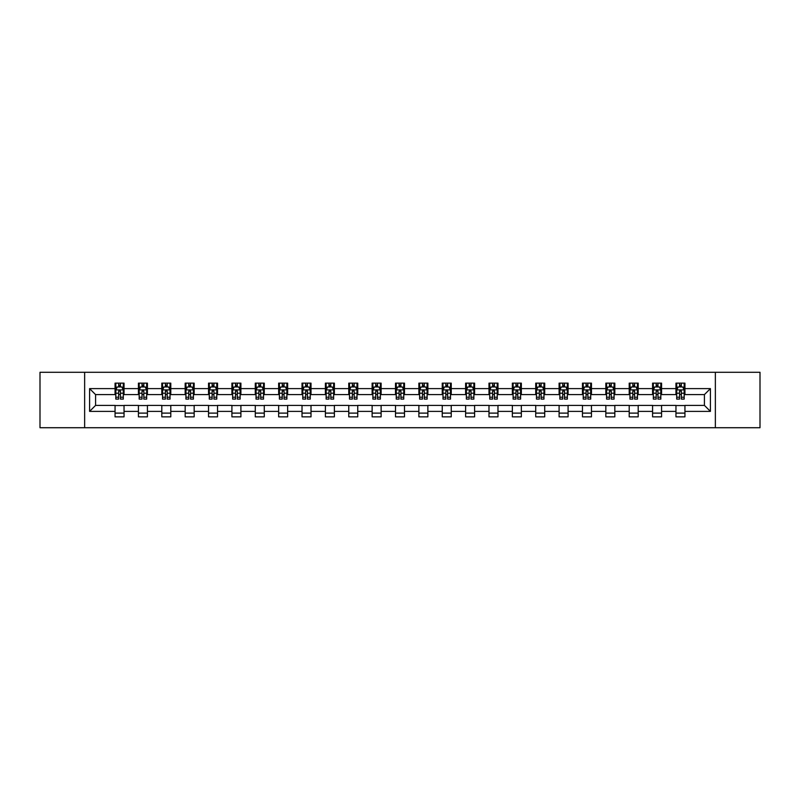 <?xml version="1.0" encoding="UTF-8"?>
<svg xmlns="http://www.w3.org/2000/svg" width="800" height="800" viewBox="0 0 800 800"><rect width="100%" height="100%" fill="white"/><g stroke="black" fill="none" stroke-linecap="round" stroke-linejoin="round"><path stroke-width="1.2" d="M715.36 427.72L760 427.72L760 372.28L715.36 372.28L715.36 427.72L84.64 427.72L84.64 372.28L40 372.28L40 427.72L84.64 427.72M715.36 372.28L84.64 372.28M684.94 388.61L684.94 383.15L675.96 383.15L675.96 388.61L661.57 388.61L661.57 383.15L652.58 383.15L652.58 388.61L638.2 388.61L638.2 383.15L629.21 383.15L629.21 388.61L614.83 388.61L614.83 383.15L605.84 383.15L605.84 388.61L591.46 388.61L591.46 383.15L582.47 383.15L582.47 388.61L568.09 388.61L568.09 383.15L559.1 383.15L559.1 388.61L544.72 388.61L544.72 383.15L535.73 383.15L535.73 388.61L521.35 388.61L521.35 383.15L512.36 383.15L512.36 388.61L497.98 388.61L497.98 383.15L488.99 383.15L488.99 388.61L474.61 388.61L474.61 383.15L465.62 383.15L465.62 388.61L451.24 388.61L451.24 383.15L442.25 383.15L442.25 388.61L427.87 388.61L427.87 383.15L418.88 383.15L418.88 388.61L404.49 388.61L404.49 383.15L395.51 383.15L395.51 388.61L381.12 388.61L381.12 383.15L372.13 383.15L372.13 388.61L357.75 388.61L357.75 383.15L348.76 383.15L348.76 388.61L334.38 388.61L334.38 383.15L325.39 383.15L325.39 388.61L311.01 388.61L311.01 383.15L302.02 383.15L302.02 388.61L287.64 388.61L287.64 383.15L278.65 383.15L278.65 388.61L264.27 388.61L264.27 383.15L255.28 383.15L255.28 388.61L240.9 388.61L240.9 383.15L231.91 383.15L231.91 388.61L217.53 388.61L217.53 383.15L208.54 383.15L208.54 388.61L194.16 388.61L194.16 383.15L185.17 383.15L185.17 388.61L170.79 388.61L170.79 383.15L161.8 383.15L161.8 388.61L147.42 388.61L147.42 383.15L138.43 383.15L138.43 388.61L124.04 388.61L124.04 383.15L115.06 383.15L115.06 388.61L89.59 388.61L89.59 411.39L95.58 405.39L115.06 405.39L115.06 416.85L124.04 416.85L124.04 405.39L138.43 405.39L138.43 416.85L147.42 416.85L147.42 405.39L161.8 405.39L161.8 416.85L170.79 416.85L170.79 405.39L185.17 405.39L185.17 416.85L194.16 416.85L194.16 405.39L208.54 405.39L208.54 416.85L217.53 416.85L217.53 405.39L231.91 405.39L231.91 416.85L240.9 416.85L240.9 405.39L255.28 405.39L255.28 416.85L264.27 416.85L264.27 405.39L278.65 405.39L278.65 416.85L287.64 416.85L287.64 405.39L302.02 405.39L302.02 416.85L311.01 416.85L311.01 405.39L325.39 405.39L325.39 416.85L334.38 416.85L334.38 405.39L348.76 405.39L348.76 416.85L357.75 416.85L357.75 405.39L372.13 405.39L372.13 416.85L381.12 416.85L381.12 405.39L395.51 405.39L395.51 416.85L404.49 416.85L404.49 405.39L418.88 405.39L418.88 416.85L427.87 416.85L427.87 405.39L442.25 405.39L442.25 416.85L451.24 416.85L451.24 405.39L465.62 405.39L465.62 416.85L474.61 416.85L474.61 405.39L488.99 405.39L488.99 416.85L497.98 416.85L497.98 405.39L512.36 405.39L512.36 416.85L521.35 416.85L521.35 405.39L535.73 405.39L535.73 416.85L544.72 416.85L544.72 405.39L559.1 405.39L559.1 416.85L568.09 416.85L568.09 405.39L582.47 405.39L582.47 416.85L591.46 416.85L591.46 405.39L605.84 405.39L605.84 416.85L614.83 416.85L614.83 405.39L629.21 405.39L629.21 416.85L638.2 416.85L638.2 405.39L652.58 405.39L652.58 416.85L661.57 416.85L661.57 405.39L675.96 405.39L675.96 416.85L684.94 416.85L684.94 405.39L704.42 405.39L704.42 394.61L684.94 394.61L684.94 388.61L710.41 388.61L710.41 411.39L684.94 411.39M675.96 411.39L661.57 411.39M652.58 411.39L638.2 411.39M629.21 411.39L614.83 411.39M605.84 411.39L591.46 411.39M582.47 411.39L568.09 411.39M559.1 411.39L544.72 411.39M535.73 411.39L521.35 411.39M512.36 411.39L497.98 411.39M488.99 411.39L474.61 411.39M465.62 411.39L451.24 411.39M442.25 411.39L427.87 411.39M418.88 411.39L404.49 411.39M395.51 411.39L381.12 411.39M372.13 411.39L357.75 411.39M348.76 411.39L334.38 411.39M325.39 411.39L311.01 411.39M302.02 411.39L287.64 411.39M278.65 411.39L264.27 411.39M255.28 411.39L240.9 411.39M231.91 411.39L217.53 411.39M208.54 411.39L194.16 411.39M185.17 411.39L170.79 411.39M161.8 411.39L147.42 411.39M138.43 411.39L124.04 411.39M115.06 411.39L89.59 411.39M675.96 388.61L675.96 394.61L661.57 394.61L661.57 388.61M652.58 388.61L652.58 394.61L638.2 394.61L638.2 388.61M629.21 388.61L629.21 394.61L614.83 394.61L614.83 388.61M605.84 388.61L605.84 394.61L591.46 394.61L591.46 388.61M582.47 388.61L582.47 394.61L568.09 394.61L568.09 388.61M559.1 388.61L559.1 394.61L544.72 394.61L544.72 388.61M535.73 388.61L535.73 394.61L521.35 394.61L521.35 388.61M512.36 388.61L512.36 394.61L497.98 394.61L497.98 388.61M488.99 388.61L488.99 394.61L474.61 394.61L474.61 388.61M465.62 388.61L465.62 394.61L451.24 394.61L451.24 388.61M442.25 388.61L442.25 394.61L427.87 394.61L427.87 388.61M418.88 388.61L418.88 394.61L404.49 394.61L404.49 388.61M395.51 388.61L395.51 394.61L381.12 394.61L381.12 388.61M372.13 388.61L372.13 394.61L357.75 394.61L357.75 388.61M348.76 388.61L348.76 394.61L334.38 394.61L334.38 388.61M325.39 388.61L325.39 394.61L311.01 394.61L311.01 388.61M302.02 388.61L302.02 394.61L287.64 394.61L287.64 388.61M278.65 388.61L278.65 394.61L264.27 394.61L264.27 388.61M255.28 388.61L255.28 394.61L240.9 394.61L240.9 388.61M231.91 388.61L231.91 394.61L217.53 394.61L217.53 388.61M208.54 388.61L208.54 394.61L194.16 394.61L194.16 388.61M185.17 388.61L185.17 394.61L170.79 394.61L170.79 388.61M161.8 388.61L161.8 394.61L147.42 394.61L147.42 388.61M138.43 388.61L138.43 394.61L124.04 394.61L124.04 388.61M115.06 388.61L115.06 394.61L95.58 394.61L89.59 388.61M95.58 394.61L95.58 405.39M710.41 411.39L704.42 405.39M704.42 394.61L710.41 388.61M115.06 386.89L115.81 386.89M118.65 386.89L120.45 386.89M123.3 386.89L124.04 386.89M115.06 394.46L115.81 394.46M118.65 394.46L120.45 394.46M123.3 394.46L124.04 394.46M115.06 405.54L124.04 405.54M115.06 413.11L124.04 413.11M138.43 405.54L147.42 405.54M138.43 413.11L147.42 413.11M138.43 386.89L139.18 386.89M142.02 386.89L143.82 386.89M146.67 386.89L147.42 386.89M138.43 394.46L139.18 394.46M142.02 394.46L143.82 394.46M146.67 394.46L147.42 394.46M161.8 405.54L170.79 405.54M161.8 413.11L170.79 413.11M161.8 386.89L162.55 386.89M165.39 386.89L167.19 386.89M170.04 386.89L170.79 386.89M161.8 394.46L162.55 394.46M165.39 394.46L167.19 394.46M170.04 394.46L170.79 394.46M185.17 405.54L194.16 405.54M185.17 413.11L194.16 413.11M185.17 386.89L185.92 386.89M188.76 386.89L190.56 386.89M193.41 386.89L194.16 386.89M185.17 394.46L185.92 394.46M188.76 394.46L190.56 394.46M193.41 394.46L194.16 394.46M208.54 405.54L217.53 405.54M208.54 413.11L217.53 413.11M208.54 386.89L209.29 386.89M212.13 386.89L213.93 386.89M216.78 386.89L217.53 386.89M208.54 394.46L209.29 394.46M212.13 394.46L213.93 394.46M216.78 394.46L217.53 394.46M231.91 405.54L240.9 405.54M231.91 413.11L240.9 413.11M231.91 386.89L232.66 386.89M235.51 386.89L237.3 386.89M240.15 386.89L240.9 386.89M231.91 394.46L232.66 394.46M235.51 394.46L237.3 394.46M240.15 394.46L240.9 394.46M255.28 405.54L264.27 405.54M255.28 413.11L264.27 413.11M255.28 386.89L256.03 386.89M258.88 386.89L260.67 386.89M263.52 386.89L264.27 386.89M255.28 394.46L256.03 394.46M258.88 394.46L260.67 394.46M263.52 394.46L264.27 394.46M278.65 405.54L287.64 405.54M278.65 413.11L287.64 413.11M278.65 386.89L279.4 386.89M282.25 386.89L284.04 386.89M286.89 386.89L287.64 386.89M278.65 394.46L279.4 394.46M282.25 394.46L284.04 394.46M286.89 394.46L287.64 394.46M302.02 405.54L311.01 405.54M302.02 413.11L311.01 413.11M302.02 386.89L302.77 386.89M305.62 386.89L307.42 386.89M310.26 386.89L311.01 386.89M302.02 394.46L302.77 394.46M305.62 394.46L307.42 394.46M310.26 394.46L311.01 394.46M325.39 405.54L334.38 405.54M325.39 413.11L334.38 413.11M325.39 386.89L326.14 386.89M328.99 386.89L330.79 386.89M333.63 386.89L334.38 386.89M325.39 394.46L326.14 394.46M328.99 394.46L330.79 394.46M333.63 394.46L334.38 394.46M348.76 405.54L357.75 405.54M348.76 413.11L357.75 413.11M348.76 386.89L349.51 386.89M352.36 386.89L354.16 386.89M357 386.89L357.75 386.89M348.76 394.46L349.51 394.46M352.36 394.46L354.16 394.46M357 394.46L357.75 394.46M372.13 405.54L381.12 405.54M372.13 413.11L381.12 413.11M372.13 386.89L372.88 386.89M375.73 386.89L377.53 386.89M380.37 386.89L381.12 386.89M372.13 394.46L372.88 394.46M375.73 394.46L377.53 394.46M380.37 394.46L381.12 394.46M395.51 405.54L404.49 405.54M395.51 413.11L404.49 413.11M395.51 386.89L396.25 386.89M399.1 386.89L400.9 386.89M403.75 386.89L404.49 386.89M395.51 394.46L396.25 394.46M399.1 394.46L400.9 394.46M403.75 394.46L404.49 394.46M418.88 405.54L427.87 405.54M418.88 413.11L427.87 413.11M418.88 386.89L419.63 386.89M422.47 386.89L424.27 386.89M427.12 386.89L427.87 386.89M418.88 394.46L419.63 394.46M422.47 394.46L424.27 394.46M427.12 394.46L427.87 394.46M442.25 405.54L451.24 405.54M442.25 413.11L451.24 413.11M442.25 386.89L443 386.89M445.84 386.89L447.64 386.89M450.49 386.89L451.24 386.89M442.25 394.46L443 394.46M445.84 394.46L447.64 394.46M450.49 394.46L451.24 394.46M465.62 405.54L474.61 405.54M465.62 413.11L474.61 413.11M465.62 386.89L466.37 386.89M469.21 386.89L471.01 386.89M473.86 386.89L474.61 386.89M465.62 394.46L466.37 394.46M469.21 394.46L471.01 394.46M473.86 394.46L474.61 394.46M488.99 405.54L497.98 405.54M488.99 413.11L497.98 413.11M488.99 386.89L489.74 386.89M492.58 386.89L494.38 386.89M497.23 386.89L497.98 386.89M488.99 394.46L489.74 394.46M492.58 394.46L494.38 394.46M497.23 394.46L497.98 394.46M512.36 405.54L521.35 405.54M512.36 413.11L521.35 413.11M512.36 386.89L513.11 386.89M515.96 386.89L517.75 386.89M520.6 386.89L521.35 386.89M512.36 394.46L513.11 394.46M515.96 394.46L517.75 394.46M520.6 394.46L521.35 394.46M535.73 405.54L544.72 405.54M535.73 413.11L544.72 413.11M535.73 386.89L536.48 386.89M539.33 386.89L541.12 386.89M543.97 386.89L544.72 386.89M535.73 394.46L536.48 394.46M539.33 394.46L541.12 394.46M543.97 394.46L544.72 394.46M559.1 405.54L568.09 405.54M559.1 413.11L568.09 413.11M559.1 386.89L559.85 386.89M562.7 386.89L564.49 386.89M567.34 386.89L568.09 386.89M559.1 394.46L559.85 394.46M562.7 394.46L564.49 394.46M567.34 394.46L568.09 394.46M582.47 405.54L591.46 405.54M582.47 413.11L591.46 413.11M582.47 386.89L583.22 386.89M586.07 386.89L587.87 386.89M590.71 386.89L591.46 386.89M582.47 394.46L583.22 394.46M586.07 394.46L587.87 394.46M590.71 394.46L591.46 394.46M605.84 405.54L614.83 405.54M605.84 413.11L614.83 413.11M605.84 386.89L606.59 386.89M609.44 386.89L611.24 386.89M614.08 386.89L614.83 386.89M605.84 394.46L606.59 394.46M609.44 394.46L611.24 394.46M614.08 394.46L614.83 394.46M629.21 405.54L638.2 405.54M629.21 413.11L638.2 413.11M629.21 386.89L629.96 386.89M632.81 386.89L634.61 386.89M637.45 386.89L638.2 386.89M629.21 394.46L629.96 394.46M632.81 394.46L634.61 394.46M637.45 394.46L638.2 394.46M652.58 405.54L661.57 405.54M652.58 413.11L661.57 413.11M652.58 386.89L653.33 386.89M656.18 386.89L657.98 386.89M660.82 386.89L661.57 386.89M652.58 394.46L653.33 394.46M656.18 394.46L657.98 394.46M660.82 394.46L661.57 394.46M675.96 405.54L684.94 405.54M675.96 413.11L684.94 413.11M675.96 386.89L676.7 386.89M679.55 386.89L681.35 386.89M684.19 386.89L684.94 386.89M675.96 394.46L676.7 394.46M679.55 394.46L681.35 394.46M684.19 394.46L684.94 394.46M120.45 385.09L118.65 385.09M123.3 397.22L120.45 397.22L120.45 399.1L123.3 399.1L123.3 389.96L121.8 386.97L117.3 386.97L115.81 389.96L115.81 399.1L118.65 399.1L118.65 397.22L115.81 397.22M115.81 389.96L115.81 383.15M123.3 389.96L123.3 383.15M118.65 386.97L118.65 383.15M120.45 383.15L120.45 386.97M120.45 397.22L120.45 391.09L118.65 391.09L118.65 397.22M143.82 385.09L142.02 385.09M146.67 397.22L143.82 397.22L143.82 399.1L146.67 399.1L146.67 389.96L145.17 386.97L140.67 386.97L139.18 389.96L139.18 399.1L142.02 399.1L142.02 397.22L139.18 397.22M139.18 389.96L139.18 383.15M146.67 389.96L146.67 383.15M142.02 386.97L142.02 383.15M143.82 383.15L143.82 386.97M143.82 397.22L143.82 391.09L142.02 391.09L142.02 397.22M167.19 385.09L165.39 385.09M170.04 397.22L167.19 397.22L167.19 399.1L170.04 399.1L170.04 389.96L168.54 386.97L164.04 386.97L162.55 389.96L162.55 399.1L165.39 399.1L165.39 397.22L162.55 397.22M162.55 389.96L162.55 383.15M170.04 389.96L170.04 383.15M165.39 386.97L165.39 383.15M167.19 383.15L167.19 386.97M167.19 397.22L167.19 391.09L165.39 391.09L165.39 397.22M190.56 385.09L188.76 385.09M193.41 397.22L190.56 397.22L190.56 399.1L193.41 399.1L193.41 389.96L191.91 386.97L187.42 386.97L185.92 389.96L185.92 399.1L188.76 399.1L188.76 397.22L185.92 397.22M185.92 389.96L185.92 383.15M193.41 389.96L193.41 383.15M188.76 386.97L188.76 383.15M190.56 383.15L190.56 386.97M190.56 397.22L190.56 391.09L188.76 391.09L188.76 397.22M213.93 385.09L212.13 385.09M216.78 397.22L213.93 397.22L213.93 399.1L216.78 399.1L216.78 389.96L215.28 386.97L210.79 386.97L209.29 389.96L209.29 399.1L212.13 399.1L212.13 397.22L209.29 397.22M209.29 389.96L209.29 383.15M216.78 389.96L216.78 383.15M212.13 386.97L212.13 383.15M213.93 383.15L213.93 386.97M213.93 397.22L213.93 391.09L212.13 391.09L212.13 397.22M237.3 385.09L235.51 385.09M240.15 397.22L237.3 397.22L237.3 399.1L240.15 399.1L240.15 389.96L238.65 386.97L234.16 386.97L232.66 389.96L232.66 399.1L235.51 399.1L235.51 397.22L232.66 397.22M232.66 389.96L232.66 383.15M240.15 389.96L240.15 383.15M235.51 386.97L235.51 383.15M237.3 383.15L237.3 386.97M237.3 397.22L237.3 391.09L235.51 391.09L235.51 397.22M260.67 385.09L258.88 385.09M263.52 397.22L260.67 397.22L260.67 399.1L263.52 399.1L263.52 389.96L262.02 386.97L257.53 386.97L256.03 389.96L256.03 399.1L258.88 399.1L258.88 397.22L256.03 397.22M256.03 389.96L256.03 383.15M263.52 389.96L263.52 383.15M258.88 386.97L258.88 383.15M260.67 383.15L260.67 386.97M260.67 397.22L260.67 391.09L258.88 391.09L258.88 397.22M284.04 385.09L282.25 385.09M286.89 397.22L284.04 397.22L284.04 399.1L286.89 399.1L286.89 389.96L285.39 386.97L280.9 386.97L279.4 389.96L279.4 399.1L282.25 399.1L282.25 397.22L279.4 397.22M279.4 389.96L279.4 383.15M286.89 389.96L286.89 383.15M282.25 386.97L282.25 383.15M284.04 383.15L284.04 386.97M284.04 397.22L284.04 391.09L282.25 391.09L282.25 397.22M307.42 385.09L305.62 385.09M310.26 397.22L307.42 397.22L307.42 399.1L310.26 399.1L310.26 389.96L308.76 386.97L304.27 386.97L302.77 389.96L302.77 399.1L305.62 399.1L305.62 397.22L302.77 397.22M302.77 389.96L302.77 383.15M310.26 389.96L310.26 383.15M305.62 386.97L305.62 383.15M307.42 383.15L307.42 386.97M307.42 397.22L307.42 391.09L305.62 391.09L305.62 397.22M330.79 385.09L328.99 385.09M333.63 397.22L330.79 397.22L330.79 399.1L333.63 399.1L333.63 389.96L332.13 386.97L327.64 386.97L326.14 389.96L326.14 399.1L328.99 399.1L328.99 397.22L326.14 397.22M326.14 389.96L326.14 383.15M333.63 389.96L333.63 383.15M328.99 386.97L328.99 383.15M330.79 383.15L330.79 386.97M330.79 397.22L330.79 391.09L328.99 391.09L328.99 397.22M354.16 385.09L352.36 385.09M357 397.22L354.16 397.22L354.16 399.1L357 399.1L357 389.96L355.51 386.97L351.01 386.97L349.51 389.96L349.51 399.1L352.36 399.1L352.36 397.22L349.51 397.22M349.51 389.96L349.51 383.15M357 389.96L357 383.15M352.36 386.97L352.36 383.15M354.16 383.15L354.16 386.97M354.16 397.22L354.16 391.09L352.36 391.09L352.36 397.22M377.53 385.09L375.73 385.09M380.37 397.22L377.53 397.22L377.53 399.1L380.37 399.1L380.37 389.96L378.88 386.97L374.38 386.97L372.88 389.96L372.88 399.1L375.73 399.1L375.73 397.22L372.88 397.22M372.88 389.96L372.88 383.15M380.37 389.96L380.37 383.15M375.73 386.97L375.73 383.15M377.53 383.15L377.53 386.97M377.53 397.22L377.53 391.09L375.73 391.09L375.73 397.22M400.9 385.09L399.1 385.09M403.75 397.22L400.9 397.22L400.9 399.1L403.75 399.1L403.75 389.96L402.25 386.97L397.75 386.97L396.25 389.96L396.25 399.1L399.1 399.1L399.1 397.22L396.25 397.22M396.25 389.96L396.25 383.15M403.75 389.96L403.75 383.15M399.1 386.97L399.1 383.15M400.9 383.15L400.9 386.97M400.9 397.22L400.9 391.09L399.1 391.09L399.1 397.22M424.27 385.09L422.47 385.09M427.12 397.22L424.27 397.22L424.27 399.1L427.12 399.1L427.12 389.96L425.62 386.97L421.12 386.97L419.63 389.96L419.63 399.1L422.47 399.1L422.47 397.22L419.63 397.22M419.63 389.96L419.63 383.15M427.12 389.96L427.12 383.15M422.47 386.97L422.47 383.15M424.27 383.15L424.27 386.97M424.27 397.22L424.27 391.09L422.47 391.09L422.47 397.22M447.64 385.09L445.84 385.09M450.49 397.22L447.64 397.22L447.64 399.1L450.49 399.1L450.49 389.96L448.99 386.97L444.49 386.97L443 389.96L443 399.1L445.84 399.1L445.84 397.22L443 397.22M443 389.96L443 383.15M450.49 389.96L450.49 383.15M445.84 386.97L445.84 383.15M447.64 383.15L447.64 386.97M447.64 397.22L447.64 391.09L445.84 391.09L445.84 397.22M471.01 385.09L469.21 385.09M473.86 397.22L471.01 397.22L471.01 399.1L473.86 399.1L473.86 389.96L472.36 386.97L467.87 386.97L466.37 389.96L466.37 399.1L469.21 399.1L469.21 397.22L466.37 397.22M466.37 389.96L466.37 383.15M473.86 389.96L473.86 383.15M469.21 386.97L469.21 383.15M471.01 383.15L471.01 386.97M471.01 397.22L471.01 391.09L469.21 391.09L469.21 397.22M494.38 385.09L492.58 385.09M497.23 397.22L494.38 397.22L494.38 399.1L497.23 399.1L497.23 389.96L495.73 386.97L491.24 386.97L489.74 389.96L489.74 399.1L492.58 399.1L492.58 397.22L489.74 397.22M489.74 389.96L489.74 383.15M497.23 389.96L497.23 383.15M492.58 386.97L492.58 383.15M494.38 383.15L494.38 386.97M494.38 397.22L494.38 391.09L492.58 391.09L492.58 397.22M517.75 385.09L515.96 385.09M520.6 397.22L517.75 397.22L517.75 399.1L520.6 399.1L520.6 389.96L519.1 386.97L514.61 386.97L513.11 389.96L513.11 399.1L515.96 399.1L515.96 397.22L513.11 397.22M513.11 389.96L513.11 383.15M520.6 389.96L520.6 383.15M515.96 386.97L515.96 383.15M517.75 383.15L517.75 386.97M517.75 397.22L517.75 391.09L515.96 391.09L515.96 397.22M541.12 385.09L539.33 385.09M543.97 397.22L541.12 397.22L541.12 399.1L543.97 399.1L543.97 389.96L542.47 386.97L537.98 386.97L536.48 389.96L536.48 399.1L539.33 399.1L539.33 397.22L536.48 397.22M536.48 389.96L536.48 383.15M543.97 389.96L543.97 383.15M539.33 386.97L539.33 383.15M541.12 383.15L541.12 386.97M541.12 397.22L541.12 391.09L539.33 391.09L539.33 397.22M564.49 385.09L562.7 385.09M567.34 397.22L564.49 397.22L564.49 399.1L567.34 399.1L567.34 389.96L565.84 386.97L561.35 386.97L559.85 389.96L559.85 399.1L562.7 399.1L562.7 397.22L559.85 397.22M559.85 389.96L559.85 383.15M567.34 389.96L567.34 383.15M562.7 386.97L562.7 383.15M564.49 383.15L564.49 386.97M564.49 397.22L564.49 391.09L562.7 391.09L562.7 397.22M587.87 385.09L586.07 385.09M590.71 397.22L587.87 397.22L587.87 399.1L590.71 399.1L590.71 389.96L589.21 386.97L584.72 386.97L583.22 389.96L583.22 399.1L586.07 399.1L586.07 397.22L583.22 397.22M583.22 389.96L583.22 383.15M590.71 389.96L590.71 383.15M586.07 386.97L586.07 383.15M587.87 383.15L587.87 386.97M587.87 397.22L587.87 391.09L586.07 391.09L586.07 397.22M611.24 385.09L609.44 385.09M614.08 397.22L611.24 397.22L611.24 399.1L614.08 399.1L614.08 389.96L612.58 386.97L608.09 386.97L606.59 389.96L606.59 399.1L609.44 399.1L609.44 397.22L606.59 397.22M606.59 389.96L606.59 383.15M614.08 389.96L614.08 383.15M609.44 386.97L609.44 383.15M611.24 383.15L611.24 386.97M611.24 397.22L611.24 391.09L609.44 391.09L609.44 397.22M634.61 385.09L632.81 385.09M637.45 397.22L634.61 397.22L634.61 399.1L637.45 399.1L637.45 389.96L635.96 386.97L631.46 386.97L629.96 389.96L629.96 399.1L632.81 399.1L632.81 397.22L629.96 397.22M629.96 389.96L629.96 383.15M637.45 389.96L637.45 383.15M632.81 386.97L632.81 383.15M634.61 383.15L634.61 386.97M634.61 397.22L634.61 391.09L632.81 391.09L632.81 397.22M657.98 385.09L656.18 385.09M660.82 397.22L657.98 397.22L657.98 399.1L660.82 399.1L660.82 389.96L659.33 386.97L654.83 386.97L653.33 389.96L653.33 399.1L656.18 399.1L656.18 397.22L653.33 397.22M653.33 389.96L653.33 383.15M660.82 389.96L660.82 383.15M656.18 386.97L656.18 383.15M657.98 383.15L657.98 386.97M657.98 397.22L657.98 391.09L656.18 391.09L656.18 397.22M681.35 385.09L679.55 385.09M684.19 397.22L681.35 397.22L681.35 399.1L684.19 399.1L684.19 389.96L682.7 386.97L678.2 386.97L676.7 389.96L676.7 399.1L679.55 399.1L679.55 397.22L676.7 397.22M676.7 389.96L676.7 383.15M684.19 389.96L684.19 383.15M679.55 386.97L679.55 383.15M681.35 383.15L681.35 386.97M681.35 397.22L681.35 391.09L679.55 391.09L679.55 397.22M123.26 389.89L115.84 389.89M115.81 387.15L117.21 387.15M121.89 387.15L123.3 387.15M118.65 393.21L115.81 393.21M123.3 393.21L120.45 393.21M120.45 386.05L118.65 386.05M146.63 389.89L139.21 389.89M139.18 387.15L140.58 387.15M145.26 387.15L146.67 387.15M142.02 393.21L139.18 393.21M146.67 393.21L143.82 393.21M143.82 386.05L142.02 386.05M170 389.89L162.58 389.89M162.55 387.15L163.96 387.15M168.63 387.15L170.04 387.15M165.39 393.21L162.55 393.21M170.04 393.21L167.19 393.21M167.19 386.05L165.39 386.05M193.37 389.89L185.96 389.89M185.92 387.15L187.33 387.15M192 387.15L193.41 387.15M188.76 393.21L185.92 393.21M193.41 393.21L190.56 393.21M190.56 386.05L188.76 386.05M216.74 389.89L209.33 389.89M209.29 387.15L210.7 387.15M215.37 387.15L216.78 387.15M212.13 393.21L209.29 393.21M216.78 393.21L213.93 393.21M213.93 386.05L212.13 386.05M240.11 389.89L232.7 389.89M232.66 387.15L234.07 387.15M238.74 387.15L240.15 387.15M235.51 393.21L232.66 393.21M240.15 393.21L237.3 393.21M237.3 386.05L235.51 386.05M263.48 389.89L256.07 389.89M256.03 387.15L257.44 387.15M262.11 387.15L263.52 387.15M258.88 393.21L256.03 393.21M263.52 393.21L260.67 393.21M260.67 386.05L258.88 386.05M286.85 389.89L279.44 389.89M279.4 387.15L280.81 387.15M285.48 387.15L286.89 387.15M282.25 393.21L279.4 393.21M286.89 393.21L284.04 393.21M284.04 386.05L282.25 386.05M310.22 389.89L302.81 389.89M302.77 387.15L304.18 387.15M308.85 387.15L310.26 387.15M305.62 393.21L302.77 393.21M310.26 393.21L307.42 393.21M307.42 386.05L305.62 386.05M333.6 389.89L326.18 389.89M326.14 387.15L327.55 387.15M332.22 387.15L333.63 387.15M328.99 393.21L326.14 393.21M333.63 393.21L330.79 393.21M330.79 386.05L328.99 386.05M356.97 389.89L349.55 389.89M349.51 387.15L350.92 387.15M355.6 387.15L357 387.15M352.36 393.21L349.51 393.21M357 393.21L354.16 393.21M354.16 386.05L352.36 386.05M380.34 389.89L372.92 389.89M372.88 387.15L374.29 387.15M378.97 387.15L380.37 387.15M375.73 393.21L372.88 393.21M380.37 393.21L377.53 393.21M377.53 386.05L375.73 386.05M403.71 389.89L396.29 389.89M396.25 387.15L397.66 387.15M402.34 387.15L403.75 387.15M399.1 393.21L396.25 393.21M403.75 393.21L400.9 393.21M400.9 386.05L399.1 386.05M427.08 389.89L419.66 389.89M419.63 387.15L421.03 387.15M425.71 387.15L427.12 387.15M422.47 393.21L419.63 393.21M427.12 393.21L424.27 393.21M424.27 386.05L422.47 386.05M450.45 389.89L443.03 389.89M443 387.15L444.4 387.15M449.08 387.15L450.49 387.15M445.84 393.21L443 393.21M450.49 393.21L447.64 393.21M447.64 386.05L445.84 386.05M473.82 389.89L466.4 389.89M466.37 387.15L467.78 387.15M472.45 387.15L473.86 387.15M469.21 393.21L466.37 393.21M473.86 393.21L471.01 393.21M471.01 386.05L469.21 386.05M497.19 389.89L489.78 389.89M489.74 387.15L491.15 387.15M495.82 387.15L497.23 387.15M492.58 393.21L489.74 393.21M497.23 393.21L494.38 393.21M494.38 386.05L492.58 386.05M520.56 389.89L513.15 389.89M513.11 387.15L514.52 387.15M519.19 387.15L520.6 387.15M515.96 393.21L513.11 393.21M520.6 393.21L517.75 393.21M517.75 386.05L515.96 386.05M543.93 389.89L536.52 389.89M536.48 387.15L537.89 387.15M542.56 387.15L543.97 387.15M539.33 393.21L536.48 393.21M543.97 393.21L541.12 393.21M541.12 386.05L539.33 386.05M567.3 389.89L559.89 389.89M559.85 387.15L561.26 387.15M565.93 387.15L567.34 387.15M562.7 393.21L559.85 393.21M567.34 393.21L564.49 393.21M564.49 386.05L562.7 386.05M590.67 389.89L583.26 389.89M583.22 387.15L584.63 387.15M589.3 387.15L590.71 387.15M586.07 393.21L583.22 393.21M590.71 393.21L587.87 393.21M587.87 386.05L586.07 386.05M614.04 389.89L606.63 389.89M606.59 387.15L608 387.15M612.67 387.15L614.08 387.15M609.44 393.21L606.59 393.21M614.08 393.21L611.24 393.21M611.24 386.05L609.44 386.05M637.42 389.89L630 389.89M629.96 387.15L631.37 387.15M636.04 387.15L637.45 387.15M632.81 393.21L629.96 393.21M637.45 393.21L634.61 393.21M634.61 386.05L632.81 386.05M660.79 389.89L653.37 389.89M653.33 387.15L654.74 387.15M659.42 387.15L660.82 387.15M656.18 393.21L653.33 393.21M660.82 393.21L657.98 393.21M657.98 386.05L656.18 386.05M684.16 389.89L676.74 389.89M676.7 387.15L678.11 387.15M682.79 387.15L684.19 387.15M679.55 393.21L676.7 393.21M684.19 393.21L681.35 393.21M681.35 386.05L679.55 386.05"/></g></svg>
